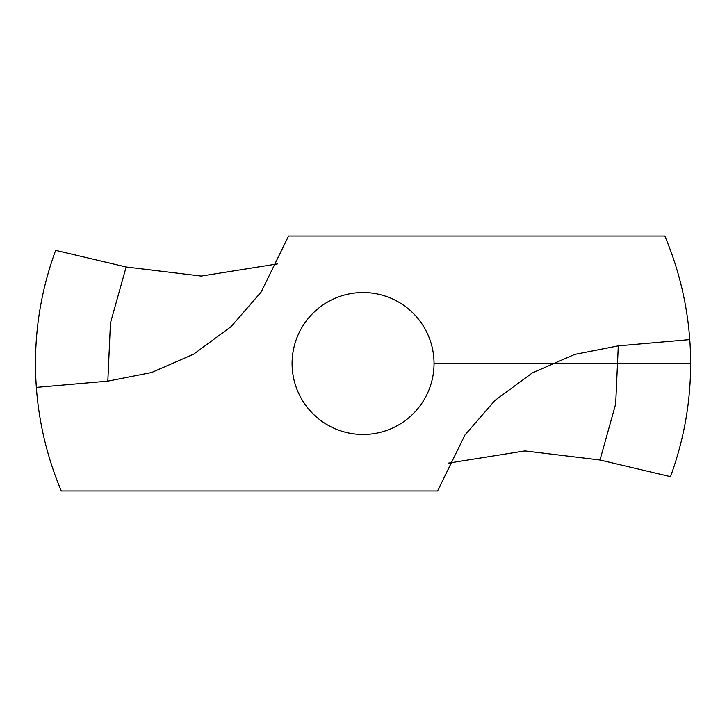 <?xml version="1.0" encoding="UTF-8"?>
<svg xmlns="http://www.w3.org/2000/svg" width="727" height="727" viewBox="0 0 727 727"><rect width="100%" height="100%" fill="white"/><g stroke="black" fill="none" stroke-linecap="round" stroke-linejoin="round"><path stroke-width="1.09" d="M36.35 387.4A327.586 327.586 0 0 0 61.304 490.989L437.572 490.989L464.907 435.073L494.933 400.459L532.391 372.887L574.603 354.449L618.295 345.852L689.778 339.6A327.586 327.586 0 0 0 664.823 236.011L288.555 236.011L261.22 291.927L231.195 326.541L193.736 354.113L151.525 372.551L107.832 381.148L36.35 387.4C33.015 340.245 39.449 294.562 55.643 250.342L126.144 266.982L201.234 276.069L277.523 263.892M689.778 339.6C693.104 386.755 686.679 432.438 670.485 476.658L599.984 460.018L524.894 450.931L448.604 463.108M363.064 292.527A70.973 70.973 0 0 0 301.596 398.987A70.973 70.973 0 0 0 424.532 398.987A70.973 70.973 0 0 0 363.064 292.527M434.037 363.5L690.65 363.5M107.832 381.148L110.449 323.015L126.144 266.982M618.295 345.852L615.678 403.985L599.984 460.018"/></g></svg>
